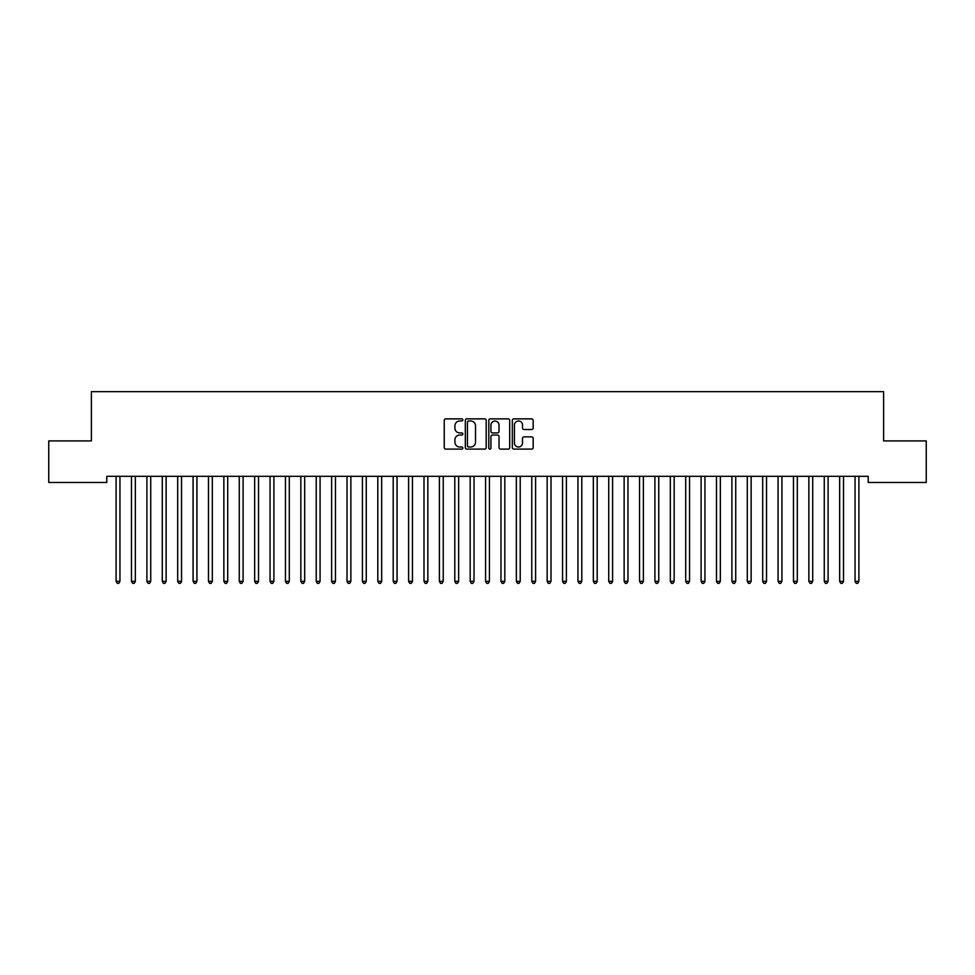 <?xml version="1.0" encoding="UTF-8"?>
<svg xmlns="http://www.w3.org/2000/svg" width="975" height="975" viewBox="0 0 975 975"><rect width="100%" height="100%" fill="white"/><g stroke="black" fill="none" stroke-linecap="round" stroke-linejoin="round"><path stroke-width="1.46" d="M462.869 419.933A1.06 1.06 0 0 0 461.809 418.872L445.758 418.872A1.511 1.511 0 0 0 444.247 420.383L444.247 447.586A1.511 1.511 0 0 0 445.758 449.097L461.809 449.097A1.06 1.06 0 0 0 462.869 448.037A1.06 1.06 0 0 0 461.809 446.989L459.737 446.989A4.838 4.838 0 0 1 454.898 442.15L454.898 439.883A4.838 4.838 0 0 1 459.737 435.045L461.809 435.045A1.06 1.06 0 0 0 462.869 433.985A1.06 1.06 0 0 0 461.809 432.924L459.737 432.924A4.838 4.838 0 0 1 454.898 428.098L454.898 425.831A4.838 4.838 0 0 1 459.737 420.993L461.809 420.993A1.06 1.06 0 0 0 462.869 419.933M531.668 429.536A1.511 1.511 0 0 0 533.179 428.025L533.179 420.383A1.511 1.511 0 0 0 531.668 418.872L513.825 418.872A1.511 1.511 0 0 0 512.314 420.383L512.314 447.586A1.511 1.511 0 0 0 513.825 449.097L531.668 449.097A1.511 1.511 0 0 0 533.179 447.586L533.179 438.372A1.511 1.511 0 0 0 531.668 436.861L524.026 436.861A1.511 1.511 0 0 0 522.515 438.372L522.515 442.942A4.046 4.046 0 0 1 518.481 446.989A4.046 4.046 0 0 1 514.434 442.942L514.434 425.039A4.046 4.046 0 0 1 518.481 420.993A4.046 4.046 0 0 1 522.515 425.039L522.515 428.025A1.511 1.511 0 0 0 524.026 429.536L531.668 429.536M868.213 476.324L106.787 476.324L106.787 482.479L48.75 482.479L48.75 440.919L91.394 440.919L91.394 391.658L883.606 391.658L883.606 440.919L926.25 440.919L926.25 482.479L868.213 482.479L868.213 476.324M486.184 420.383A1.511 1.511 0 0 0 484.673 418.872L466.83 418.872A1.511 1.511 0 0 0 465.319 420.383L465.319 447.586A1.511 1.511 0 0 0 466.83 449.097L484.673 449.097A1.511 1.511 0 0 0 486.184 447.586L486.184 420.383M490.327 418.872L508.17 418.872A1.511 1.511 0 0 1 509.681 420.383L509.681 447.586A1.511 1.511 0 0 1 508.17 449.097L500.528 449.097A1.511 1.511 0 0 1 499.017 447.586L499.017 436.556A1.511 1.511 0 0 0 497.506 435.045L492.448 435.045A1.511 1.511 0 0 0 490.937 436.556L490.937 448.037A1.06 1.06 0 0 1 489.877 449.097A1.06 1.06 0 0 1 488.816 448.037L488.816 420.383A1.511 1.511 0 0 1 490.327 418.872M468.5 420.993A1.06 1.06 0 0 0 467.439 422.053L467.439 445.928A1.06 1.06 0 0 0 468.5 446.989L470.693 446.989A4.838 4.838 0 0 0 475.52 442.15L475.52 425.831A4.838 4.838 0 0 0 470.693 420.993L468.5 420.993M499.017 425.112A4.046 4.046 0 0 0 494.983 421.066A4.046 4.046 0 0 0 490.937 425.112L490.937 431.413A1.511 1.511 0 0 0 492.448 432.924L497.506 432.924A1.511 1.511 0 0 0 499.017 431.413L499.017 425.112M115.903 476.324L115.988 476.543A1.536 1.536 0 0 1 116.098 477.128L116.098 581.344L119.949 581.344L119.949 477.128A1.536 1.536 0 0 1 120.059 476.543L120.157 476.324M119.949 581.344L118.792 583.342L117.256 583.342L116.098 581.344M131.296 476.324L131.381 476.543A1.536 1.536 0 0 1 131.491 477.128L131.491 581.344L135.342 581.344L135.342 477.128A1.536 1.536 0 0 1 135.452 476.543L135.549 476.324M135.342 581.344L134.197 583.342L132.649 583.342L131.491 581.344M146.689 476.324L146.774 476.543A1.536 1.536 0 0 1 146.896 477.128L146.896 581.344L150.735 581.344L150.735 477.128A1.536 1.536 0 0 1 150.857 476.543L150.942 476.324M150.735 581.344L149.589 583.342L148.042 583.342L146.896 581.344M162.082 476.324L162.179 476.543A1.536 1.536 0 0 1 162.289 477.128L162.289 581.344L166.14 581.344L166.14 477.128A1.536 1.536 0 0 1 166.25 476.543L166.335 476.324M166.14 581.344L164.982 583.342L163.447 583.342L162.289 581.344M177.474 476.324L177.572 476.543A1.536 1.536 0 0 1 177.682 477.128L177.682 581.344L181.533 581.344L181.533 477.128A1.536 1.536 0 0 1 181.642 476.543L181.728 476.324M181.533 581.344L180.375 583.342L178.839 583.342L177.682 581.344M192.879 476.324L192.965 476.543A1.536 1.536 0 0 1 193.074 477.128L193.074 581.344L196.926 581.344L196.926 477.128A1.536 1.536 0 0 1 197.035 476.543L197.121 476.324M196.926 581.344L195.768 583.342L194.232 583.342L193.074 581.344M208.272 476.324L208.358 476.543A1.536 1.536 0 0 1 208.467 477.128L208.467 581.344L212.318 581.344L212.318 477.128A1.536 1.536 0 0 1 212.428 476.543L212.526 476.324M212.318 581.344L211.161 583.342L209.625 583.342L208.467 581.344M223.665 476.324L223.75 476.543A1.536 1.536 0 0 1 223.86 477.128L223.86 581.344L227.711 581.344L227.711 477.128A1.536 1.536 0 0 1 227.821 476.543L227.918 476.324M227.711 581.344L226.553 583.342L225.018 583.342L223.86 581.344M239.058 476.324L239.143 476.543A1.536 1.536 0 0 1 239.265 477.128L239.265 581.344L243.104 581.344L243.104 477.128A1.536 1.536 0 0 1 243.226 476.543L243.311 476.324M243.104 581.344L241.958 583.342L240.411 583.342L239.265 581.344M254.451 476.324L254.548 476.543A1.536 1.536 0 0 1 254.658 477.128L254.658 581.344L258.509 581.344L258.509 477.128A1.536 1.536 0 0 1 258.619 476.543L258.704 476.324M258.509 581.344L257.351 583.342L255.803 583.342L254.658 581.344M269.843 476.324L269.941 476.543A1.536 1.536 0 0 1 270.051 477.128L270.051 581.344L273.902 581.344L273.902 477.128A1.536 1.536 0 0 1 274.012 476.543L274.097 476.324M273.902 581.344L272.744 583.342L271.208 583.342L270.051 581.344M285.236 476.324L285.334 476.543A1.536 1.536 0 0 1 285.443 477.128L285.443 581.344L289.295 581.344L289.295 477.128A1.536 1.536 0 0 1 289.404 476.543L289.49 476.324M289.295 581.344L288.137 583.342L286.601 583.342L285.443 581.344M300.641 476.324L300.727 476.543A1.536 1.536 0 0 1 300.836 477.128L300.836 581.344L304.688 581.344L304.688 477.128A1.536 1.536 0 0 1 304.797 476.543L304.895 476.324M304.688 581.344L303.53 583.342L301.994 583.342L300.836 581.344M316.034 476.324L316.119 476.543A1.536 1.536 0 0 1 316.229 477.128L316.229 581.344L320.08 581.344L320.08 477.128A1.536 1.536 0 0 1 320.19 476.543L320.288 476.324M320.08 581.344L318.923 583.342L317.387 583.342L316.229 581.344M331.427 476.324L331.512 476.543A1.536 1.536 0 0 1 331.634 477.128L331.634 581.344L335.473 581.344L335.473 477.128A1.536 1.536 0 0 1 335.583 476.543L335.68 476.324M335.473 581.344L334.327 583.342L332.78 583.342L331.634 581.344M346.82 476.324L346.917 476.543A1.536 1.536 0 0 1 347.027 477.128L347.027 581.344L350.866 581.344L350.866 477.128A1.536 1.536 0 0 1 350.988 476.543L351.073 476.324M350.866 581.344L349.72 583.342L348.173 583.342L347.027 581.344M362.212 476.324L362.31 476.543A1.536 1.536 0 0 1 362.42 477.128L362.42 581.344L366.271 581.344L366.271 477.128A1.536 1.536 0 0 1 366.381 476.543L366.466 476.324M366.271 581.344L365.113 583.342L363.577 583.342L362.42 581.344M377.605 476.324L377.703 476.543A1.536 1.536 0 0 1 377.812 477.128L377.812 581.344L381.664 581.344L381.664 477.128A1.536 1.536 0 0 1 381.773 476.543L381.859 476.324M381.664 581.344L380.506 583.342L378.97 583.342L377.812 581.344M393.01 476.324L393.096 476.543A1.536 1.536 0 0 1 393.205 477.128L393.205 581.344L397.057 581.344L397.057 477.128A1.536 1.536 0 0 1 397.166 476.543L397.264 476.324M397.057 581.344L395.899 583.342L394.363 583.342L393.205 581.344M408.403 476.324L408.488 476.543A1.536 1.536 0 0 1 408.598 477.128L408.598 581.344L412.449 581.344L412.449 477.128A1.536 1.536 0 0 1 412.559 476.543L412.657 476.324M412.449 581.344L411.292 583.342L409.756 583.342L408.598 581.344M423.796 476.324L423.881 476.543A1.536 1.536 0 0 1 423.991 477.128L423.991 581.344L427.842 581.344L427.842 477.128A1.536 1.536 0 0 1 427.952 476.543L428.049 476.324M427.842 581.344L426.697 583.342L425.149 583.342L423.991 581.344M439.189 476.324L439.274 476.543A1.536 1.536 0 0 1 439.396 477.128L439.396 581.344L443.235 581.344L443.235 477.128A1.536 1.536 0 0 1 443.357 476.543L443.442 476.324M443.235 581.344L442.089 583.342L440.542 583.342L439.396 581.344M454.582 476.324L454.679 476.543A1.536 1.536 0 0 1 454.789 477.128L454.789 581.344L458.64 581.344L458.64 477.128A1.536 1.536 0 0 1 458.75 476.543L458.835 476.324M458.64 581.344L457.482 583.342L455.947 583.342L454.789 581.344M469.974 476.324L470.072 476.543A1.536 1.536 0 0 1 470.182 477.128L470.182 581.344L474.033 581.344L474.033 477.128A1.536 1.536 0 0 1 474.143 476.543L474.228 476.324M474.033 581.344L472.875 583.342L471.339 583.342L470.182 581.344M485.379 476.324L485.465 476.543A1.536 1.536 0 0 1 485.574 477.128L485.574 581.344L489.426 581.344L489.426 477.128A1.536 1.536 0 0 1 489.535 476.543L489.621 476.324M489.426 581.344L488.268 583.342L486.732 583.342L485.574 581.344M500.772 476.324L500.857 476.543A1.536 1.536 0 0 1 500.967 477.128L500.967 581.344L504.818 581.344L504.818 477.128A1.536 1.536 0 0 1 504.928 476.543L505.026 476.324M504.818 581.344L503.661 583.342L502.125 583.342L500.967 581.344M516.165 476.324L516.25 476.543A1.536 1.536 0 0 1 516.36 477.128L516.36 581.344L520.211 581.344L520.211 477.128A1.536 1.536 0 0 1 520.321 476.543L520.418 476.324M520.211 581.344L519.053 583.342L517.518 583.342L516.36 581.344M531.558 476.324L531.643 476.543A1.536 1.536 0 0 1 531.765 477.128L531.765 581.344L535.604 581.344L535.604 477.128A1.536 1.536 0 0 1 535.726 476.543L535.811 476.324M535.604 581.344L534.458 583.342L532.911 583.342L531.765 581.344M546.951 476.324L547.048 476.543A1.536 1.536 0 0 1 547.158 477.128L547.158 581.344L551.009 581.344L551.009 477.128A1.536 1.536 0 0 1 551.119 476.543L551.204 476.324M551.009 581.344L549.851 583.342L548.303 583.342L547.158 581.344M562.343 476.324L562.441 476.543A1.536 1.536 0 0 1 562.551 477.128L562.551 581.344L566.402 581.344L566.402 477.128A1.536 1.536 0 0 1 566.512 476.543L566.597 476.324M566.402 581.344L565.244 583.342L563.708 583.342L562.551 581.344M577.736 476.324L577.834 476.543A1.536 1.536 0 0 1 577.943 477.128L577.943 581.344L581.795 581.344L581.795 477.128A1.536 1.536 0 0 1 581.904 476.543L581.99 476.324M581.795 581.344L580.637 583.342L579.101 583.342L577.943 581.344M593.141 476.324L593.227 476.543A1.536 1.536 0 0 1 593.336 477.128L593.336 581.344L597.188 581.344L597.188 477.128A1.536 1.536 0 0 1 597.297 476.543L597.395 476.324M597.188 581.344L596.03 583.342L594.494 583.342L593.336 581.344M608.534 476.324L608.619 476.543A1.536 1.536 0 0 1 608.729 477.128L608.729 581.344L612.58 581.344L612.58 477.128A1.536 1.536 0 0 1 612.69 476.543L612.788 476.324M612.58 581.344L611.423 583.342L609.887 583.342L608.729 581.344M623.927 476.324L624.012 476.543A1.536 1.536 0 0 1 624.134 477.128L624.134 581.344L627.973 581.344L627.973 477.128A1.536 1.536 0 0 1 628.083 476.543L628.18 476.324M627.973 581.344L626.828 583.342L625.28 583.342L624.134 581.344M639.32 476.324L639.417 476.543A1.536 1.536 0 0 1 639.527 477.128L639.527 581.344L643.366 581.344L643.366 477.128A1.536 1.536 0 0 1 643.488 476.543L643.573 476.324M643.366 581.344L642.22 583.342L640.672 583.342L639.527 581.344M654.713 476.324L654.81 476.543A1.536 1.536 0 0 1 654.92 477.128L654.92 581.344L658.771 581.344L658.771 477.128A1.536 1.536 0 0 1 658.881 476.543L658.966 476.324M658.771 581.344L657.613 583.342L656.078 583.342L654.92 581.344M670.105 476.324L670.203 476.543A1.536 1.536 0 0 1 670.312 477.128L670.312 581.344L674.164 581.344L674.164 477.128A1.536 1.536 0 0 1 674.273 476.543L674.359 476.324M674.164 581.344L673.006 583.342L671.47 583.342L670.312 581.344M685.51 476.324L685.596 476.543A1.536 1.536 0 0 1 685.705 477.128L685.705 581.344L689.557 581.344L689.557 477.128A1.536 1.536 0 0 1 689.666 476.543L689.764 476.324M689.557 581.344L688.399 583.342L686.863 583.342L685.705 581.344M700.903 476.324L700.988 476.543A1.536 1.536 0 0 1 701.098 477.128L701.098 581.344L704.949 581.344L704.949 477.128A1.536 1.536 0 0 1 705.059 476.543L705.157 476.324M704.949 581.344L703.792 583.342L702.256 583.342L701.098 581.344M716.296 476.324L716.381 476.543A1.536 1.536 0 0 1 716.491 477.128L716.491 581.344L720.342 581.344L720.342 477.128A1.536 1.536 0 0 1 720.452 476.543L720.549 476.324M720.342 581.344L719.197 583.342L717.649 583.342L716.491 581.344M731.689 476.324L731.774 476.543A1.536 1.536 0 0 1 731.896 477.128L731.896 581.344L735.735 581.344L735.735 477.128A1.536 1.536 0 0 1 735.857 476.543L735.942 476.324M735.735 581.344L734.589 583.342L733.042 583.342L731.896 581.344M747.082 476.324L747.179 476.543A1.536 1.536 0 0 1 747.289 477.128L747.289 581.344L751.14 581.344L751.14 477.128A1.536 1.536 0 0 1 751.25 476.543L751.335 476.324M751.14 581.344L749.982 583.342L748.447 583.342L747.289 581.344M762.474 476.324L762.572 476.543A1.536 1.536 0 0 1 762.682 477.128L762.682 581.344L766.533 581.344L766.533 477.128A1.536 1.536 0 0 1 766.642 476.543L766.728 476.324M766.533 581.344L765.375 583.342L763.839 583.342L762.682 581.344M777.879 476.324L777.965 476.543A1.536 1.536 0 0 1 778.074 477.128L778.074 581.344L781.926 581.344L781.926 477.128A1.536 1.536 0 0 1 782.035 476.543L782.121 476.324M781.926 581.344L780.768 583.342L779.232 583.342L778.074 581.344M793.272 476.324L793.358 476.543A1.536 1.536 0 0 1 793.467 477.128L793.467 581.344L797.318 581.344L797.318 477.128A1.536 1.536 0 0 1 797.428 476.543L797.526 476.324M797.318 581.344L796.161 583.342L794.625 583.342L793.467 581.344M808.665 476.324L808.75 476.543A1.536 1.536 0 0 1 808.86 477.128L808.86 581.344L812.711 581.344L812.711 477.128A1.536 1.536 0 0 1 812.821 476.543L812.918 476.324M812.711 581.344L811.553 583.342L810.018 583.342L808.86 581.344M824.058 476.324L824.143 476.543A1.536 1.536 0 0 1 824.265 477.128L824.265 581.344L828.104 581.344L828.104 477.128A1.536 1.536 0 0 1 828.226 476.543L828.311 476.324M828.104 581.344L826.958 583.342L825.411 583.342L824.265 581.344M839.451 476.324L839.548 476.543A1.536 1.536 0 0 1 839.658 477.128L839.658 581.344L843.509 581.344L843.509 477.128A1.536 1.536 0 0 1 843.619 476.543L843.704 476.324M843.509 581.344L842.351 583.342L840.803 583.342L839.658 581.344M854.843 476.324L854.941 476.543A1.536 1.536 0 0 1 855.051 477.128L855.051 581.344L858.902 581.344L858.902 477.128A1.536 1.536 0 0 1 859.012 476.543L859.097 476.324M858.902 581.344L857.744 583.342L856.208 583.342L855.051 581.344"/></g></svg>
